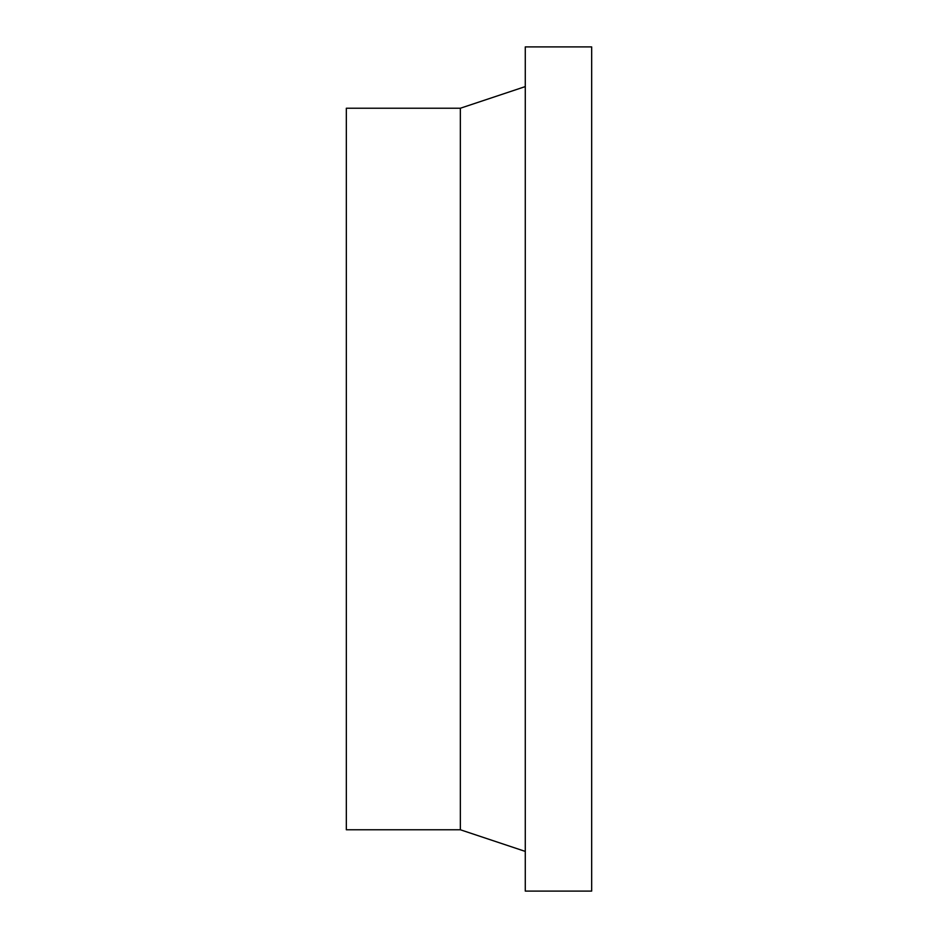 <?xml version="1.0" encoding="UTF-8"?>
<svg xmlns="http://www.w3.org/2000/svg" width="938" height="938" viewBox="0 0 938 938"><rect width="100%" height="100%" fill="white"/><g stroke="black" fill="none" stroke-linecap="round" stroke-linejoin="round"><path stroke-width="1.41" d="M460.347 829.767L460.347 108.233L346.333 108.233L346.333 829.767L460.347 829.767L525.28 851.411M525.28 46.9L525.28 891.1L591.667 891.1L591.667 46.9L525.28 46.9M460.347 108.233L525.28 86.589"/></g></svg>
